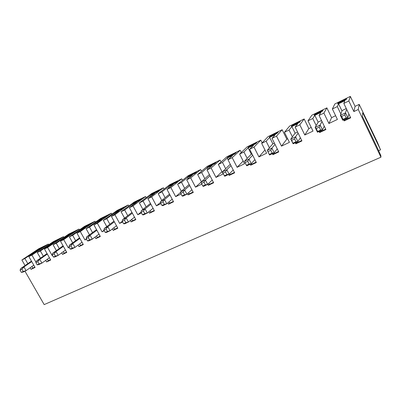 <?xml version="1.0" encoding="UTF-8"?>
<svg xmlns="http://www.w3.org/2000/svg" width="401" height="401" viewBox="0 0 401 401"><rect width="100%" height="100%" fill="white"/><g stroke="black" fill="none" stroke-linecap="round" stroke-linejoin="round"><path stroke-width="0.6" d="M292.55 125.764L292.279 125.217L291.362 126.345L299.467 122.385L300.299 121.297L292.279 125.217M21.925 269.256L20.05 270.154L21.328 272.369L23.203 271.477L21.925 269.256L23.955 266.951L26.07 270.64L22.957 272.119L21.328 272.369M31.468 261.131L20.842 268.444L23.955 266.951L31.729 261.587M20.842 268.444L20.05 270.154M23.203 271.477L26.07 270.64L33.789 265.196M247.988 147.518L255.597 143.804L256.881 142.52L249.352 146.2L247.988 147.518M251.357 154.29L248.124 147.899L253.658 145.202L249.633 149.217L254.003 147.092L258.946 156.896L266.615 153.232L261.663 143.368L266.114 141.202L269.422 147.804M249.617 146.726L249.352 146.2M248.124 147.899L243.933 151.989L239.628 154.084L247.186 146.826L260.82 140.16L254.003 147.092M243.161 161.037L237.121 167.312L244.55 163.768L239.628 154.084M224.269 175.869L226.891 174.62L225.512 171.934L222.891 173.187L224.776 176.25L229.121 174.184L226.891 174.62M225.512 171.934L226.836 169.728L229.121 174.184L233.212 169.974M222.891 173.187L222.49 171.808L226.836 169.728L230.991 165.643M203.989 182.224L205.402 179.999L207.673 184.37L205.362 184.861L203.989 182.224L201.452 183.437L202.826 186.069L205.362 184.861M234.46 172.42L229.989 174.545L229.567 173.718M228.084 159.653L227.272 158.074L232.635 155.458L227.979 159.748L232.209 157.693L237.121 167.312M241.277 152.495L240.149 150.27L226.926 156.736L218.289 164.46L222.46 162.43L227.272 158.074M222.46 162.43L225.688 168.716M228.615 174.42L229.136 175.432L234.66 172.811L227.979 159.748M229.989 174.545L229.136 175.432M207.763 169.292L207.056 167.934L212.254 165.397L207.011 169.949L213.653 182.771L208.299 185.312L207.763 184.285M210.019 175.758L205.402 179.999L201.197 182.014L195.518 187.172L190.665 177.894L200.635 169.593L201.492 171.237M212.224 180.014L207.673 184.37L203.467 186.37L202.826 186.069M230.369 164.425L229.863 164.671L230.364 164.41M229.863 164.671L222.49 171.808M218.289 164.46L223.182 173.969L215.989 177.402L221.979 171.628M221.071 161.974L220.094 160.074L211.106 167.954L215.989 177.402M229.131 156.726L228.866 156.21L227.307 157.618L234.68 154.019L236.169 152.641L228.866 156.21M240.149 150.27L232.209 157.693M201.452 183.437L201.197 182.014L209.402 174.565M183.157 192.184L184.655 189.944L186.911 194.234L184.52 194.771L183.157 192.184L180.701 193.357L182.064 195.939L184.52 194.771M213.452 182.39L209.262 184.38L208.731 183.357M220.094 160.074L207.267 166.35L197.628 174.51L201.668 172.545L207.056 167.934M201.668 172.545L204.861 178.691M209.262 184.38L208.299 185.312M188.074 178.691L187.452 177.503L192.49 175.042L186.696 179.828L193.297 192.425L188.104 194.881L187.488 193.708M189.698 185.553L184.655 189.944L180.585 191.894L180.701 193.357M191.889 189.733L186.911 194.234L182.836 196.169L182.064 195.939M197.628 174.51L201.427 181.808M209.257 166.43L208.996 165.919L207.247 167.407L214.4 163.919L216.079 162.46L208.996 165.919M207.011 169.949L211.106 167.954M201.828 184.159L195.518 187.172M162.981 201.828L164.555 199.573L166.796 203.788L164.335 204.37L162.981 201.828L160.606 202.966L161.954 205.497L164.335 204.37M193.097 192.049L189.172 193.909L188.56 192.746M200.635 169.593L188.179 175.683L177.603 184.249L181.518 182.345L187.452 177.503M181.518 182.345L184.681 188.36M189.172 193.909L188.104 194.881M168.981 187.833L168.425 186.781L173.317 184.395L167.006 189.402L173.563 201.778L168.53 204.164L167.849 202.881M169.994 195.046L164.555 199.573L160.611 201.462L160.606 202.966M172.174 199.157L166.796 203.788L162.851 205.663L161.954 205.497M189.152 184.51L180.585 191.894M177.603 184.249L181.302 191.272M180.62 192.37L175.673 196.645L170.856 187.528L181.743 178.831L182.505 180.28M189.974 175.844L189.713 175.342L187.788 176.911L194.726 173.523L196.585 171.984L189.713 175.342M186.696 179.828L190.665 177.894M181.077 194.064L175.673 196.645M143.433 211.172L145.082 208.906L147.307 213.046L144.776 213.668L143.433 211.172L141.127 212.274L142.47 214.766L144.776 213.668M173.367 201.407L169.693 203.152L169.011 201.878M181.743 178.831L169.648 184.746L158.189 193.693L161.984 191.843L168.425 186.781M161.984 191.843L165.117 197.743M169.693 203.152L168.53 204.164M150.46 196.736L149.954 195.793L154.706 193.477L147.914 198.69L154.425 210.851L149.543 213.167L148.811 211.803M150.886 204.244L145.082 208.906L141.257 210.741L141.127 212.274M153.052 208.284L147.307 213.046L143.478 214.866L142.47 214.766M169.503 194.119L160.611 201.462M158.189 193.693L161.803 200.48M160.606 202.365L156.43 205.828L151.648 196.871L163.397 187.803L164.079 189.092M171.252 184.986L170.991 184.495L168.906 186.129L175.638 182.841L177.668 181.232L170.991 184.495M167.006 189.402L170.856 187.528M160.976 203.663L156.43 205.828M124.48 220.229L126.2 217.954L128.405 222.024L125.819 222.685L124.48 220.229L122.245 221.302L123.578 223.748L125.819 222.685M154.23 210.49L150.791 212.119L150.064 210.761M163.397 187.803L151.643 193.553L139.358 202.851L143.042 201.056L149.954 195.793M143.042 201.056L146.144 206.841M150.791 212.119L149.543 213.167M132.475 205.392L132.019 204.545L136.631 202.294L129.388 207.698L135.854 219.653L131.117 221.903L130.34 220.475M132.345 213.172L126.2 217.954L122.49 219.733L122.245 221.302M134.495 217.147L128.405 222.024L124.696 223.788L123.578 223.748M150.445 203.417L141.257 210.741M139.358 202.851L142.896 209.432M141.147 212.024L137.764 214.741L133.012 205.939L145.568 196.52L146.185 197.678M153.062 193.863L152.806 193.377L150.565 195.081L157.107 191.889L159.292 190.209L152.806 193.377M147.914 198.69L151.648 196.871M141.498 212.961L137.764 214.741M106.105 229.016L107.879 226.735L110.074 230.735L107.428 231.427L106.105 229.016L103.934 230.054L105.257 232.46L107.428 231.427M135.663 219.297L132.45 220.821L131.678 219.402M145.568 196.52L134.14 202.109L121.082 211.738L124.661 209.999L132.019 204.545M124.661 209.999L127.739 215.673M132.45 220.821L131.117 221.903M115.007 213.818L114.591 213.046L119.072 210.861L111.403 216.445L117.829 228.199L113.227 230.385L112.42 228.906M114.35 221.833L107.879 226.735L104.28 228.46L103.934 230.054M116.485 225.743L110.074 230.735L106.476 232.445L105.257 232.46M131.939 212.425L122.49 219.733M121.082 211.738L124.561 218.134M122.27 221.342L119.643 223.392L114.922 214.735L128.235 204.996L128.801 206.044M135.393 202.49L135.137 202.014L132.751 203.778L139.107 200.675L141.438 198.936L135.137 202.014M129.388 207.698L133.012 205.939M122.616 221.974L119.643 223.392M88.27 237.542L90.105 235.252L92.285 239.186L89.583 239.913L88.27 237.542L86.165 238.55L87.478 240.916L89.583 239.913M117.638 227.848L114.636 229.272L113.834 227.808M128.235 204.996L117.127 210.43L103.343 220.365L106.816 218.675L114.591 213.046M106.816 218.675L109.869 224.249M114.636 229.272L113.227 230.385M98.034 222.019L97.649 221.312L102.004 219.187L93.939 224.936L100.32 236.5L95.854 238.62L95.017 237.111M96.872 230.249L90.105 235.252L86.611 236.926L86.165 238.55M98.992 234.089L92.285 239.186L88.786 240.846L87.478 240.916M113.979 221.151L104.28 228.46M103.343 220.365L106.761 226.59M104.049 230.269L102.049 231.788L97.358 223.277L111.378 213.242L111.899 214.194M118.215 210.876L117.959 210.41L115.438 212.234L121.613 209.217L124.089 207.412L117.959 210.41M111.403 216.445L114.922 214.735M104.3 230.715L102.049 231.788M70.957 245.818L72.847 243.522L75.007 247.392L72.26 248.149L70.957 245.818L68.912 246.795L70.215 249.121L72.26 248.149M100.13 236.154L97.333 237.482L96.506 235.978M111.378 213.242L100.571 218.525L86.11 228.745L89.483 227.106L97.649 221.312M89.483 227.106L92.511 232.58M97.333 237.482L95.854 238.62M81.533 229.999L81.172 229.352L85.413 227.282L76.977 233.187L83.313 244.565L78.972 246.625L78.11 245.086M79.889 238.42L72.847 243.522L69.453 245.151L68.912 246.795M81.994 242.199L75.007 247.392L71.614 249.006L70.215 249.121M96.526 229.623L86.611 236.926M86.11 228.745L89.478 234.816M86.36 238.906L84.952 239.948L80.3 231.572L94.982 221.257L95.463 222.134M101.508 219.031L101.258 218.57L98.606 220.45L104.611 217.517L107.217 215.658L101.258 218.57M93.939 224.936L97.358 223.277M86.526 239.202L84.952 239.948M54.14 253.858L56.08 251.557L58.23 255.362L55.438 256.149L54.14 253.858L52.155 254.805L53.448 257.096L55.438 256.149M83.122 244.224L80.521 245.462L79.669 243.928M94.982 221.257L84.466 226.4L69.368 236.891L72.646 235.297L81.172 229.352M72.646 235.297L75.649 240.675M80.521 245.462L78.972 246.625M65.483 237.768L65.147 237.171L69.273 235.156L60.491 241.207L66.782 252.404L62.561 254.404L61.684 252.846M63.383 246.359L56.08 251.557L52.787 253.136L52.155 254.805M65.478 250.079L58.23 255.362L54.932 256.931L53.448 257.096M79.568 237.843L69.453 245.151M69.368 236.891L72.681 242.816M69.178 247.272L68.34 247.878L63.719 239.638L79.027 229.061L79.473 229.868M85.258 226.966L85.007 226.515L82.24 228.44L88.08 225.588L90.806 223.678L85.007 226.515M76.977 233.187L80.3 231.572M69.268 247.437L68.34 247.878M343.081 119.373L346.198 117.889L344.775 114.922L341.662 116.41L343.081 119.373L342.725 120.215L340.374 115.318L345.532 112.846L347.883 117.764L346.198 117.889M344.775 114.922L346.654 109.333M349.131 114.516L348.735 114.706L347.883 117.764L342.725 120.215M341.662 116.41L340.374 115.318L342.128 110.566L346.279 108.546M319.231 127.132L320.118 125.027L322.459 129.844L320.645 130.039L319.231 127.132L316.224 128.571L315.141 127.408L320.118 125.027L322.003 121.513M380.534 149.849L377.331 142.104L359.191 104.38L358.263 109.488L380.95 157.202L380.86 155.623L377.516 148.22L362.329 116.265L362.765 112.751L380.534 149.849L378.634 150.691M341.988 110.952L338.549 103.784L344.85 100.706L343.822 103.408L350.7 117.799L344.168 120.896L343.637 119.784M350.494 117.368L344.359 120.28L344.033 119.593M350.329 96.39L348.83 100.972L353.882 111.578L355.075 106.36L350.329 96.39L334.85 103.959L332.374 108.977L337.301 106.581L338.549 103.784M337.301 106.581L340.86 113.999M344.359 120.28L344.168 120.896M326.86 107.864L323.893 113.102L328.92 123.493L331.582 117.648L326.86 107.864L311.878 115.192L307.998 120.831L312.76 118.516L314.825 115.358L320.915 112.385L319.061 115.453L325.903 129.553L319.592 132.546L319.933 131.869L319.607 131.197M324.259 126.17L322.459 129.844L317.482 132.21L315.141 127.408L318.178 122.104L321.502 120.485M338.314 103.423L338.043 102.856L337.627 103.759L346.284 99.533L346.599 98.671L338.043 102.856M343.822 103.408L348.83 100.972M332.374 108.977L337.411 119.443L328.92 123.493M348.915 114.059L348.735 114.706M331.582 117.648L335.617 115.714M314.113 115.237L322.489 111.147L323.071 110.17L314.79 114.22L314.113 115.237M315.061 114.776L314.79 114.22M319.061 115.453L323.893 113.102M325.697 129.137L319.933 131.869M316.224 128.571L317.637 131.473L320.645 130.039M317.637 131.473L317.482 132.21M37.804 261.668L39.789 259.362L41.925 263.106L39.092 263.923L37.804 261.668L35.874 262.59L37.163 264.84L38.717 264.63L41.925 263.106L49.413 257.743M66.596 252.069L64.175 253.216L63.303 251.668M79.027 229.061L68.787 234.069L53.092 244.805L56.28 243.257L65.147 237.171M56.28 243.257L59.258 248.545M64.175 253.216L62.561 254.404M49.869 245.332L49.554 244.775L53.569 242.821L44.461 249.001L50.706 260.023L46.601 261.968L45.709 260.399M47.338 254.079L39.789 259.362L36.586 260.901L47.057 253.587M63.087 245.828L52.787 253.136M53.092 244.805L56.361 250.6M52.481 255.382L52.19 255.587L47.599 247.477L63.488 236.66L63.909 237.407M69.438 234.69L69.193 234.244L66.31 236.219L71.995 233.442L74.837 231.482L69.193 234.244M60.491 241.207L63.719 239.638M24.957 271.166L44.175 304.61L380.95 157.202M358.263 109.488L353.882 111.578M312.76 118.516L316.194 125.568M319.061 131.458L319.592 132.546M307.998 120.831L313.011 131.087L304.805 135.002L299.808 124.816L295.131 127.087L301.938 140.916L295.838 143.809L295.311 142.741M311.226 127.433L308.84 128.576L304.143 118.972L289.632 126.069L284.444 132.285L289.046 130.049L292.404 136.851M284.444 132.285L289.427 142.345L281.492 146.134L276.52 136.139L272.003 138.335L278.77 151.899L272.87 154.696L272.344 153.648M249.633 149.217L256.354 162.525L250.65 165.232L250.124 164.204M243.933 151.989L247.196 158.425M52.511 255.437L52.19 255.587M44.461 249.001L47.599 247.477M63.488 236.66L53.518 241.532L37.268 252.5L40.366 250.996L43.323 256.199M37.268 252.5L40.491 258.174M48.752 244.75L48.361 244.059L38.646 248.805L21.87 259.988L24.882 258.525L34.376 252.184L38.28 250.279L28.867 256.585L31.92 255.101L36.01 262.264M28.867 256.585L35.072 267.437L31.077 269.332L30.17 267.748M24.882 258.525L27.814 263.642M21.87 259.988L25.057 265.542M59.288 239.081L53.794 241.768L50.807 243.783L56.34 241.086L59.288 239.081M54.04 242.209L53.794 241.768M44.15 246.48L38.797 249.096L35.714 251.156L41.102 248.525L44.15 246.48M39.042 249.527L38.797 249.096M48.361 244.059L31.92 255.101M40.366 250.996L49.554 244.775M34.887 267.111L32.807 268.099L31.905 266.525M32.807 268.099L31.077 269.332M50.521 259.693L48.275 260.76L47.388 259.196M48.275 260.76L46.601 261.968M262.164 142.841L260.82 140.16M261.663 143.368L268.079 136.611L282.144 129.734L276.52 136.139M287.647 138.761L286.815 139.162L282.144 129.734M355.075 106.36L359.191 104.38M34.666 252.7L34.376 252.184M35.874 262.59L36.586 260.901M37.163 264.84L39.092 263.923M318.138 122.18L314.825 115.358M246.435 165.327L246.79 165.788L251.282 163.653L249.146 164.039L247.758 161.302L245.046 162.595L246.435 165.327L249.146 164.039M245.046 162.595L244.495 161.267L248.981 159.112L251.282 163.653L254.876 159.598M252.039 153.984L250.891 154.535L244.495 161.267M250.891 154.535L252.028 153.969M256.154 162.129L251.387 164.39L251.066 163.758M247.758 161.302L248.981 159.112L252.645 155.187M251.387 164.39L250.65 165.232M277.251 148.861L274.199 152.766L272.164 153.097L270.765 150.3L267.963 151.643L269.557 154.976L267.241 150.365L271.888 148.139L274.199 152.766L269.557 154.976M267.963 151.643L267.241 150.365L272.6 144.074L274.419 143.177M278.57 151.498L273.487 153.904L273.166 153.262M269.362 154.43L272.164 153.097M270.765 150.3L271.888 148.139L275.011 144.37M278.249 132.074L270.48 135.874L269.332 137.102L277.181 133.267L278.249 132.074M270.745 136.41L270.48 135.874M272.896 143.909L269.647 137.398L275.357 134.616L272.003 138.335M266.114 141.202L269.647 137.398M273.487 153.904L272.87 154.696M264.981 149.974L258.946 156.896M300.389 137.764L297.913 141.503L295.983 141.769L294.575 138.921L291.672 140.305L293.106 143.789L290.78 139.082L295.582 136.781L297.913 141.503L293.106 143.789M291.672 140.305L290.78 139.082L295.016 133.272L297.562 132.024L295.016 133.272M301.737 140.505L296.324 143.072L295.998 142.41M293.081 143.147L295.983 141.769M294.575 138.921L295.582 136.781L298.123 133.162M295.136 133.192L291.868 126.561L297.763 123.683L295.131 127.087M289.046 130.049L291.868 126.561M296.324 143.072L295.838 143.809M304.143 118.972L299.808 124.816M286.815 139.162L281.492 146.134M308.84 128.576L304.805 135.002M346.284 108.561L342.128 110.566M321.507 120.501L318.178 122.104M274.424 143.192L272.6 144.074"/></g></svg>
